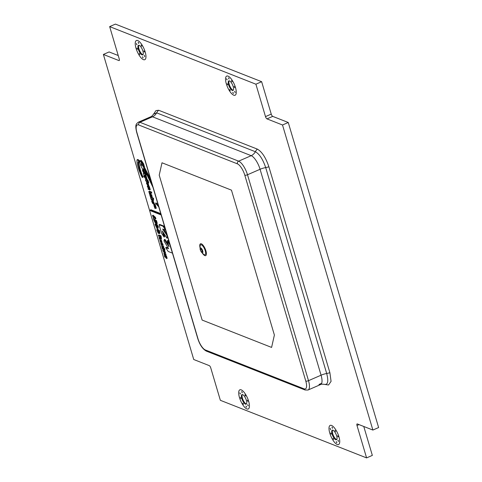 <?xml version="1.0" encoding="UTF-8"?>
<svg xmlns="http://www.w3.org/2000/svg" width="482" height="482" viewBox="0 0 482 482"><rect width="100%" height="100%" fill="white"/><g stroke="black" fill="none" stroke-linecap="round" stroke-linejoin="round"><path stroke-width="0.72" d="M142.973 54.671A5.23 1.838 66.4 0 1 139.557 50.556A5.23 1.838 66.4 0 1 138.87 45.26M233.276 90.23A5.23 1.838 66.4 0 1 229.86 86.121A5.23 1.838 66.4 0 1 229.167 80.819M246.441 403.964A5.23 1.838 66.4 0 1 243.024 399.855A5.23 1.838 66.4 0 1 242.338 394.553M336.737 439.53A5.23 1.838 66.4 0 1 333.327 435.421A5.23 1.838 66.4 0 1 332.634 430.119M103.377 54.448L118.915 60.563A2.091 0.735 -113.6 0 0 119.187 60.575A2.091 0.735 -113.6 0 0 119.265 59.021L109.661 26.606L255.9 84.199L265.498 116.608A2.091 0.735 -113.6 0 0 266.98 118.879L282.512 124.995L372.881 430.058L357.343 423.943A2.091 0.735 -113.6 0 0 357.072 423.931A2.091 0.735 -113.6 0 0 356.993 425.486L366.591 457.9L220.358 400.307L210.755 367.899A2.091 0.735 -113.6 0 0 209.278 365.627L193.74 359.512L103.377 54.448L109.119 51.942L118.229 55.526M366.591 457.9L372.339 455.394L363.771 426.474M372.881 430.058L378.623 427.552L288.26 122.488L282.512 124.995M255.9 84.199L261.642 81.693L271.245 114.101A2.091 0.735 -113.6 0 0 272.722 116.373L288.26 122.488M109.661 26.606L115.409 24.1L261.642 81.693M338.936 436.764A10.459 3.681 -113.6 0 0 330.182 425.377A10.459 3.681 -113.6 0 0 330.995 436.433A10.459 3.681 -113.6 0 0 338.545 444.555A10.459 3.681 -113.6 0 0 338.936 436.764M336.647 435.867A5.23 1.838 66.4 0 1 336.454 439.759A5.23 1.838 66.4 0 1 332.676 435.698A5.23 1.838 66.4 0 1 332.273 430.173A5.23 1.838 66.4 0 1 336.647 435.867M336.798 442.325L336.773 442.813L336.249 441.608L336.798 442.325M331.176 433.71L331.152 434.198L330.628 432.993L331.176 433.71M335.556 431.059L335.532 431.547L335.008 430.342L335.556 431.059M330.622 429.113L330.598 429.601L330.074 428.396L330.622 429.113M333.562 439.03L333.538 439.518L333.014 438.313L333.562 439.03M338.123 436.445L338.099 436.933L337.575 435.734L338.123 436.445M332.508 427.835L332.484 428.323L331.953 427.118L332.508 427.835M338.497 440.97L338.472 441.458L337.948 440.259L338.497 440.97M235.469 87.465A10.459 3.681 -113.6 0 0 226.715 76.078A10.459 3.681 -113.6 0 0 227.528 87.14A10.459 3.681 -113.6 0 0 235.077 95.255A10.459 3.681 -113.6 0 0 235.469 87.465M233.186 86.567A5.23 1.838 66.4 0 1 232.987 90.459A5.23 1.838 66.4 0 1 229.209 86.405A5.23 1.838 66.4 0 1 228.805 80.874A5.23 1.838 66.4 0 1 233.186 86.567M234.656 87.146L234.632 87.634L234.107 86.435L234.656 87.146M227.709 84.41L227.685 84.898L227.161 83.699L227.709 84.41M229.04 78.536L229.016 79.024L228.492 77.819L229.04 78.536M233.33 93.026L233.306 93.514L232.782 92.309L233.33 93.026M230.209 90.11L230.185 90.598L229.655 89.399L230.209 90.11M235.144 92.056L235.12 92.544L234.595 91.339L235.144 92.056M231.981 81.38L231.956 81.868L231.432 80.663L231.981 81.38M227.046 79.434L227.022 79.922L226.498 78.717L227.046 79.434M145.166 51.905A10.459 3.681 -113.6 0 0 136.418 40.512A10.459 3.681 -113.6 0 0 137.225 51.574A10.459 3.681 -113.6 0 0 144.781 59.696A10.459 3.681 -113.6 0 0 145.166 51.905M142.883 51.002A5.23 1.838 66.4 0 1 142.69 54.9A5.23 1.838 66.4 0 1 138.912 50.839A5.23 1.838 66.4 0 1 138.509 45.308A5.23 1.838 66.4 0 1 142.883 51.002M137.412 48.851L137.388 49.339L136.864 48.134L137.412 48.851M138.738 42.97L138.714 43.458L138.189 42.259L138.738 42.97M143.027 57.46L143.003 57.948L142.479 56.749L143.027 57.46M139.792 54.165L139.768 54.653L139.244 53.454L139.792 54.165M136.858 44.254L136.834 44.742L136.31 43.537L136.858 44.254M141.678 45.814L141.654 46.302L141.13 45.097L141.678 45.814M144.359 51.586L144.335 52.074L143.811 50.869L144.359 51.586M144.727 56.111L144.702 56.599L144.178 55.394L144.727 56.111M248.634 401.205A10.459 3.681 -113.6 0 0 239.879 389.811A10.459 3.681 -113.6 0 0 240.693 400.873A10.459 3.681 -113.6 0 0 248.248 408.989A10.459 3.681 -113.6 0 0 248.634 401.205M246.35 400.301A5.23 1.838 66.4 0 1 246.157 404.199A5.23 1.838 66.4 0 1 242.38 400.138A5.23 1.838 66.4 0 1 241.97 394.607A5.23 1.838 66.4 0 1 246.35 400.301M247.826 400.885L247.802 401.373L247.272 400.168L247.826 400.885M246.495 406.76L246.471 407.248L245.947 406.049L246.495 406.76M242.205 392.27L242.181 392.758L241.657 391.553L242.205 392.27M248.194 405.41L248.17 405.898L247.646 404.693L248.194 405.41M245.44 395.565L245.416 396.053L244.892 394.848L245.44 395.565M240.325 393.553L240.301 394.041L239.777 392.836L240.325 393.553M240.88 398.15L240.855 398.638L240.331 397.433L240.88 398.15M243.374 403.844L243.35 404.332L242.826 403.133L243.374 403.844M159.211 175.159L162 162.783L231.462 190.143L274.385 335.044L271.595 347.42L202.133 320.066L159.211 175.159L202.133 320.066L271.595 347.42L274.385 335.044L231.462 190.143L162 162.783L159.211 175.159M172.423 252.996L169.724 244.531L167.254 240.771L169.001 246.778L164.284 239.614L163.982 240.94L168.598 248.7L165.76 247.694L168.194 251.465L172.255 253.062M168.134 247.989L166.368 247.308L165.718 247.585M168.314 244.446L164.934 239.331L164.284 239.614M167.314 242.922L166.67 243.199M169.375 242.717L167.905 240.488L167.254 240.771M169.152 242.374L168.507 242.657M158.096 204.639L157.849 204.989L155.499 203.199L156.15 202.922L158.084 204.681M143.949 168.561L152.987 187.39M155.499 203.199L158.759 206.868M144.582 168.284L144.281 168.417M151.746 183.202L148.07 175.478L144.124 168.218L143.943 168.567L144.769 167.935L150.378 178.575M160.759 213.622L150.896 209.742L150.251 210.025L150.462 210.736L161.151 214.942M160.94 214.231L150.251 210.025M144.118 172.972L146.173 173.779L146.486 174.846L145.841 175.129L146.606 177.617C145.889 177.653 146.01 178.015 146.974 178.708L147.341 179.774L146.697 180.057L146.329 178.985C145.365 178.298 145.245 177.936 145.962 177.9L145.203 175.406C144.606 174.719 144.612 174.544 145.221 174.882L145.841 175.129L145.522 174.062L143.353 173.207L144.275 176.316L144.708 175.593L144.642 177.34L143.678 176.219L146.697 180.057M144.142 175.876L143.654 176.087M144.365 176.316L145.04 175.942M145.184 176.996L144.733 176.177M143.835 172.996L143.353 173.207M146.173 173.779L145.522 174.062M145.847 175.123L145.203 175.406C144.606 174.719 144.612 174.544 145.221 174.882M145.998 175.297L145.353 175.581M146.546 177.111L145.901 177.388M146.697 177.575L146.052 177.858M146.606 177.617L145.347 178.099M146.974 178.708L146.329 178.985M147.058 178.798L146.407 179.081M157.879 231.312L157.982 232.288L157.421 231.131L157.879 231.312M157.982 231.697L158.03 232.27M157.897 231.366L157.548 231.523M158.765 232.005L158.253 231.462L158.668 231.625L158.741 232.426L158.494 232.125M158.741 231.896L158.807 232.396M159.313 233.595L159.964 233.312L159.379 230.426L158.735 230.709L156.728 229.92L158.283 233.39L158.524 232.8L159.313 233.595L158.735 230.709M159.379 230.426L157.373 229.637L156.728 229.92M152.083 199.385L151.559 199.614L151.481 198.915M151.553 199.614C151.8 198.843 151.944 198.994 152.005 200.054L151.559 199.614M152.661 199.355L153.065 199.518L152.746 198.451L150.619 197.608L151.029 199.042L152.366 201.145L153.306 200.88M153.011 200.861C153.571 200.988 153.589 200.428 153.059 199.18M152.408 201.253L152.384 201.151C152.927 201.271 152.945 200.705 152.414 199.464M151.24 197.337L150.619 197.608M153.065 199.518L153.71 199.235L153.397 198.168L151.487 197.415M153.397 198.168L152.746 198.451M143.871 167.284L144.516 167.007L143.558 163.747L142.913 164.031L142.238 163.018C141.449 161.735 140.437 160.199 141.359 162.639L141.859 164.278L143.871 167.284L142.913 164.031M144.052 165.38L143.407 165.663M143.558 163.747L142.889 162.735C142.094 161.458 141.087 159.916 142.009 162.356M141.539 160.729L140.895 161.012L141.359 162.639M144.142 170.212L144.443 170.08L145.799 173.044L145.148 173.321L143.16 169.58L143.955 167.983L141.75 164.374L141.099 165.688C141.136 166.7 141.81 167.995 143.124 169.586L142.437 169.851L142.69 171.08L143.889 173.02L144.136 171.502L145.148 173.321M144.54 172.737L143.985 173.026M144.245 170.062L143.6 170.345L143.461 171.851L142.437 169.851M144.443 170.08L143.799 170.357M145.787 172.93L145.136 173.213M150.812 196.301L150.324 195.391L150.794 196.307M151.209 194.71L150.655 194.089L149.763 194.758L150.45 197.036L151.559 197.415L152.21 197.132L151.722 194.758L150.758 194.909L151.149 196.391M151.854 195.071L151.209 195.355L151.077 195.041M151.559 197.415L151.209 195.355M150.227 196.078L150.306 196.542M150.655 194.089L150.408 194.475L150.655 194.089M151.722 194.758L150.884 194.969L151.041 196.222L150.004 194.367L149.763 194.758M164.778 254.183L164.928 254.966L164.778 254.183M165.079 255.888L165.392 254.815L163.862 252.905L164.483 255.418C164.699 255.544 163.862 252.701 164.633 254.888L165.079 255.888L166.182 255.472M165.724 255.605L166.037 254.532L165.248 252.972M164.633 254.888C163.862 252.701 164.699 255.544 164.483 255.418L165.302 255.183M160.837 240.542L160.91 241.078M160.392 241.524L160.253 240.096L160.789 241.916L161.259 242.036L159.795 239.012L160.205 241.452L161.199 241.295M161.259 242.036L161.904 241.753L160.922 238.891M149.583 194.101L149.968 194.234L149.522 192.704L151.143 193.342L150.824 192.276L148.805 191.511L149.583 194.101M151.143 193.342L151.788 193.059L151.475 191.993L149.45 191.227L148.805 191.511M151.475 191.993L150.824 192.276M149.968 194.234L150.613 193.951L150.348 193.029M151.764 201.536L152.818 203.693L153.005 202.554L153.74 203.886L152.523 201.512L152.481 202.627L151.764 201.536M152.523 201.512L153.174 201.229L154.385 203.603L153.74 203.886M165.537 255.846L166.531 256.237L166.85 257.304L166.206 257.587L165.886 256.52L164.44 255.954L164.754 257.014L165.603 257.352L166.513 258.575L166.206 257.587M166.513 258.575L167.158 258.292L166.796 257.286M167.091 258.057L166.447 258.34M164.886 255.755L164.44 255.954M166.531 256.237L165.886 256.52M164.013 249.562L163.531 248.567L162.085 248.001L162.398 249.067L163.85 249.634M162.53 247.802L162.085 248.001M164.242 248.501L163.187 247.899M164.175 248.29L163.531 248.567M156.614 227.757L157.602 227.606L158.102 229.293L157.451 229.577L156.614 227.757L157.451 229.577M157.602 227.606L156.951 227.89M163.79 248.839L164.272 249.881L163.79 248.839L164.476 248.399L164.922 249.598L164.404 249.821M164.272 249.881L164.922 249.598M154.264 204.482L155.126 204.26L155.602 205.862L154.951 206.145L154.475 204.543L154.385 204.94L153.644 204.651L154.951 206.145M154.415 204.416L153.644 204.651M155.126 204.26L154.475 204.543M154.704 207.501L154.668 208.116L155.65 208.501L156.295 208.218L155.843 206.694L155.198 206.971L154.963 206.188L153.987 205.802L154.318 206.664L154.963 206.38M156.186 207.838L155.541 208.122L155.198 206.971M155.662 206.772L154.794 207.109M155.65 208.501L155.541 208.122M154.487 206.609L154.987 207.748L154.511 207.585M154.553 205.555L153.987 205.802M155.843 206.694L155.553 205.886M155.614 205.91L154.963 206.188M160.97 244.217L161.452 244.561L161.199 243.259L162.446 244.964L160.711 242.181L160.97 244.217M162.446 244.964L163.073 244.567L161.578 241.898M163.073 244.567L162.422 244.844M161.922 244.217L161.422 244.44M164.868 253.14L165.519 252.857L165.218 251.803L164.428 251.966C163.47 251.291 163.368 250.953 164.133 250.959L163.868 249.833L162.771 250.327L162.946 250.917L164.868 253.14L164.573 252.086M165.374 252.333L164.73 252.616M163.211 250.128L162.91 250.26M165.218 251.803L165.073 251.682C164.115 251.008 164.019 250.676 164.784 250.676L164.615 249.772M163.97 249.778L163.308 250.068M164.874 250.628L164.223 250.911M164.711 250.706L163.543 251.134M149.89 189.275L150.245 189.703L149.968 188.625L149.203 188.775L148.239 186.299M150.131 189.173L149.48 189.456L149.318 188.908M147.522 186.028L147.233 186.154L148.137 187.95L148.221 189.486L148.878 189.197L148.275 189.396L148.649 188.854L149.595 189.986L149.48 189.456M148.878 189.197L148.275 189.396M149.968 188.625L149.257 186.492M148.637 186.763L149.281 186.48L148.227 187.329L147.233 186.154M149.33 186.474L148.685 186.751M149.667 187.655L149.022 187.938M149.516 187.793L148.872 188.07M162.603 246.495L162.675 247.007M163.362 247.652L163.844 247.127L163.199 247.405L161.518 244.977L161.97 247.405L162.964 247.248M163.838 247.32L163.199 247.405M162.717 247.935L163.187 247.603L162.555 247.869L162.277 246.941C161.542 244.796 162.283 247.507 162.157 247.477C162.283 247.507 161.542 244.796 162.277 246.941M163.844 247.127L162.699 244.85M163.675 246.567L163.03 246.844M146.968 179.937L148.022 180.352L148.775 182.889L148.131 183.172L147.378 180.636L145.335 179.834L146.811 182.533L147.215 182.69L146.823 181.359L147.269 181.533L148.131 183.172L148.914 185.962L148.269 186.245C148.263 184.528 147.709 183.419 146.612 182.907L146.45 183.329L148.197 186.317M147.564 182.539L147.215 182.69M146.209 179.641L145.335 179.834M148.022 180.352L147.378 180.636M155.752 224.088L155.337 224.269L156.114 226.13L156.252 224.672L156.897 224.389L158.174 226.341L158.427 227.323L157.783 227.606L156.246 224.238M155.572 223.961L155.083 224.172L155.198 224.841L156.445 227.257L156.758 225.835L157.783 227.606M158.409 227.197L157.759 227.48M147.227 184.052L147.564 185.202L147.227 184.052M154.132 217.798L153.885 217.9C154.234 217.713 154.342 217.822 154.204 218.244L153.885 217.9C154.234 217.713 154.342 217.822 154.204 218.244C154.342 217.822 154.234 217.713 153.885 217.9M154.475 218.117L154.005 218.316M154.415 219.364L155.897 218.708L155.252 218.991L154.885 217.762L152.481 215.49L153.692 218.394L153.348 218.521L153.704 219.665L155.252 218.991M155.897 218.708L155.337 217.292L153.125 215.213L152.481 215.49M155.529 217.478L154.885 217.762M160.247 236.957L160.289 237.74L159.747 236.758L160.247 236.957M160.319 237.228L160.386 237.698M160.868 238.915L161.512 238.632L160.958 235.758L160.313 236.041L158.307 235.252L158.994 236.463L159.379 238.813L159.855 237.897L160.868 238.915L160.313 236.041M159.379 238.813L160.151 238.385M160.958 235.758L158.952 234.969L158.307 235.252M155.71 221.708L155.566 223.052L154.511 221.238L155.71 221.708M155.264 221.298L156.21 222.774M156.578 223.907C157.271 224.04 157.331 223.274 156.764 221.618L156.445 220.521L155.8 220.804L153.788 220.009L155.933 224.19L156.969 223.937M155.933 224.19C156.626 224.323 156.686 223.558 156.114 221.895L155.8 220.804M156.445 220.521L154.433 219.726L153.788 220.009M144.365 167.067L144.395 168.097M144.016 168.869L143.124 169.586M137.195 159.747L137.008 159.916C136.484 163.681 139.515 172.598 142.323 177.466L142.413 177.478C140.009 171.803 138.557 166.652 138.057 162.018L138.412 161.578C139.449 161.813 140.232 163.193 140.762 165.706C141.738 165.091 141.666 163.392 140.551 160.608L139.973 161.789L137.195 159.747L137.84 159.47L140.286 161.169M140.503 160.729L141.196 160.331L141.389 160.795M138.756 161.609L138.702 161.741C139.208 166.368 140.66 171.52 143.058 177.195L142.437 177.418M166.85 234.18L163.772 229.474M165.001 232.625L162.657 229.034L165.549 230.143L163.079 226.299L159.042 224.708L161.584 233.294L164.043 237.036L162.271 230.986L166.995 238.198C167.615 236.849 166.953 234.987 165.001 232.625L165.645 232.348M166.995 238.198L167.784 237.349M164.043 237.036L164.687 236.758L163.609 233.041M165.019 227.998L163.723 226.016L159.687 224.425L159.042 224.708M163.723 226.016L163.079 226.299M164.952 227.902L164.308 228.185M321.663 383.298L318.97 384.473A12.556 4.416 -113.6 0 0 320.578 384.552A12.556 4.416 -113.6 0 0 321.066 375.195L260.069 169.278A12.556 4.416 -113.6 0 0 251.2 155.674L152.493 116.801A12.556 4.416 -113.6 0 0 150.86 116.734C151.203 116.867 152.089 116.017 153.505 114.192L156.638 112.842L255.346 151.716C259.461 154.047 262.907 159.337 265.696 167.579L326.694 373.502C328.7 381.437 327.887 385.046 324.247 384.329L328.519 385.004L331.074 381.358L329.887 372.707L268.89 166.79C265.793 157.608 261.949 151.722 257.37 149.125L158.656 110.251L155.951 110.601L153.493 114.258M356.993 425.486L359.024 424.6M266.98 118.879L272.722 116.373M265.498 116.608L271.245 114.101M118.915 60.563L119.361 60.371M138.689 124.971A2.091 1.85 -68.5 0 1 139.925 122.283A12.556 4.416 -113.6 0 0 138.292 122.217C136.581 123.856 134.641 123.904 136.731 132.52A2.091 0.651 -16.5 0 0 136.942 132.707A10.459 3.681 66.4 0 1 138.689 124.971L237.403 163.844A10.459 3.681 66.4 0 1 244.796 175.177L305.793 381.099A10.459 3.681 66.4 0 1 304.046 388.829L205.332 349.956A10.459 3.681 66.4 0 1 197.939 338.623L136.942 132.707M136.731 132.52L197.728 338.436A2.091 0.651 -16.5 0 0 197.939 338.623M197.728 338.436C199.789 344.865 202.669 349.095 206.362 351.119A2.091 1.85 -68.5 0 1 205.332 349.956M206.362 351.119L305.07 389.992A2.091 1.85 -68.5 0 1 304.046 388.829M305.07 389.992L308.034 390.022A12.556 4.416 -113.6 0 0 308.498 380.672A2.091 0.651 163.5 0 1 305.793 381.099M329.887 372.707A8.369 2.603 -16.5 0 1 326.694 373.502A8.369 2.603 -16.5 0 0 321.066 375.195L308.498 380.672L247.501 174.755A2.091 0.651 163.5 0 1 244.796 175.177M268.89 166.79A8.369 2.603 -16.5 0 1 265.696 167.579A8.369 2.603 163.5 0 0 260.069 169.278L247.501 174.755A12.556 4.416 -113.6 0 0 238.632 161.157A2.091 1.85 111.5 0 0 237.403 163.844M257.37 149.125A8.369 7.393 -68.5 0 0 255.346 151.716A8.369 7.393 111.5 0 1 251.2 155.674L238.632 161.157L139.925 122.283L152.493 116.801A8.369 7.393 111.5 0 0 156.638 112.842A8.369 7.393 -68.5 0 1 158.656 110.251M201.392 244.844A5.441 1.916 66.4 0 1 205.477 251.688A5.441 1.916 66.4 0 1 203.308 254.026L201.741 252.46A2.675 0.94 -113.6 0 0 202.808 251.315A2.675 0.94 -113.6 0 0 200.801 247.947A2.675 0.94 -113.6 0 0 200.15 248.814L200.066 246.603A5.441 1.916 66.4 0 1 201.392 244.844M202.253 252.972A6.465 2.271 -113.6 0 0 206.368 253.038A6.465 2.271 -113.6 0 0 201.343 243.814A6.465 2.271 -113.6 0 0 200.126 248.091M200.849 248.983A1.651 0.578 66.4 0 1 202.139 251.483A1.651 0.578 66.4 0 1 200.892 250.989A1.651 0.578 66.4 0 1 200.849 248.983M167.802 247.862L167.158 248.146M144.184 176.008L143.847 176.153M146.197 175.972L145.552 176.255M159.687 231.481L159.036 231.758M142.889 162.735L142.238 163.018M166.037 254.532L165.392 254.815M150.462 191.595L149.818 191.878M150.39 193.186L149.745 193.469M155.017 204.229L154.373 204.513M164.717 250.104L164.067 250.387M165.073 251.682L164.428 251.966M149.498 187.064L148.854 187.347M149.848 188.498L149.203 188.775M158.174 226.341L157.524 226.624M155.764 218.768L155.12 219.051M155.337 217.292L154.692 217.575M160.157 236.921L159.843 237.054M161.259 236.789L160.608 237.072M154.981 221.425L154.614 221.581M156.764 221.618L156.114 221.895M163.82 233.734L163.169 234.017M150.86 116.734L138.292 122.217M320.602 384.54L308.034 390.022M200.15 248.814C199.825 248.802 200.946 251.839 201.741 252.46M144.769 167.935L144.124 168.218M145.01 176.057L144.359 176.34M146.04 177.804L145.395 178.087M159.084 233.125L158.439 233.409M150.486 194.077L149.842 194.36M151.402 194.626L150.758 194.909M164.513 252.622L163.862 252.905M160.44 238.729L159.795 239.012M152.378 200.867L151.734 201.151M153.65 202.271L153.005 202.554M153.619 203.44L152.975 203.723M155.674 206.766L155.029 207.049M161.362 241.898L160.711 242.181M162.103 244.278L161.452 244.561M164.513 249.555L163.868 249.833M164.452 249.592L163.802 249.875M164.35 249.622L163.699 249.905M164.223 249.694L163.579 249.977M164.139 249.706L163.494 249.989M164.037 249.778L163.386 250.062L164.037 249.778M163.518 249.995L162.874 250.272L163.518 249.995M164.742 250.694L164.091 250.977M148.938 189.107L148.293 189.39M150.245 189.703L149.595 189.986M163.687 247.682L163.037 247.965M162.169 244.693L161.518 244.977M157.319 227.022L156.674 227.305M157.355 226.926L156.704 227.209M157.373 226.92L156.728 227.203M147.257 182.63L146.612 182.907M154.535 219.328L153.885 219.605L154.535 219.328M154.939 219.171L154.294 219.455M155.186 219.027L154.535 219.31M160.181 238.325L159.536 238.602M160.205 238.319L159.56 238.602M142.395 164.091L141.75 164.374M144.606 167.7L143.955 167.983M144.576 167.7L143.931 167.983M144.522 167.826L143.871 168.104M144.492 167.826L143.847 168.11M144.01 168.875L143.359 169.158M143.979 168.881L143.335 169.158M143.793 169.303L143.148 169.58M141.142 160.452L140.497 160.735M141.196 160.331L140.551 160.608M141.413 165.422L140.762 165.706M138.726 161.735L138.081 162.018M138.702 161.741L138.057 162.018M143.058 177.195L142.413 177.478M324.253 384.329C321.994 384.106 320.765 384.178 320.566 384.534"/></g></svg>

